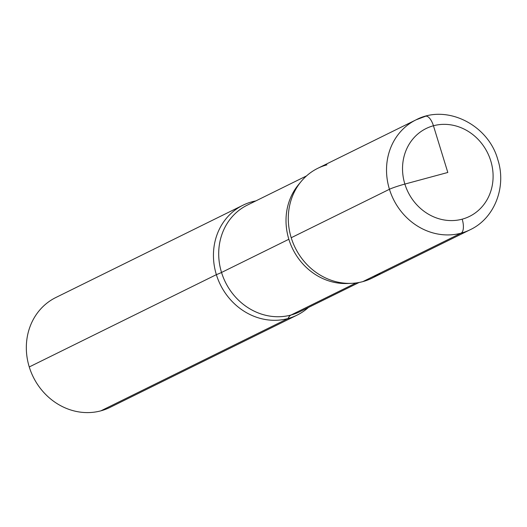 <?xml version="1.0" encoding="UTF-8"?>
<svg xmlns="http://www.w3.org/2000/svg" width="527" height="527" viewBox="0 0 527 527"><rect width="100%" height="100%" fill="white"/><g stroke="black" fill="none" stroke-linecap="round" stroke-linejoin="round"><path stroke-width="0.79" d="M356.028 282.966L291.029 315.027A24.499 10.27 -105.1 0 0 288.019 318.532L100.901 410.829A61.251 55.421 63.7 0 1 31.047 372.036A61.251 55.421 63.7 0 1 55.842 297.518A61.251 55.421 -116.3 0 0 29.255 366.957L216.366 274.653L29.255 366.957A61.251 55.421 63.7 0 0 110.038 407.384L297.156 315.087A61.251 55.421 63.7 0 0 308.42 307.478M288.019 318.532A61.251 55.421 -116.3 0 1 218.158 279.738A61.251 55.421 -116.3 0 1 242.96 205.22A61.251 55.421 -116.3 0 0 216.366 274.653A61.251 55.421 63.7 0 0 297.156 315.087M253.355 202.137A24.499 10.27 -105.1 0 1 252.097 201.769A61.251 55.421 -116.3 0 0 242.96 205.22L55.842 297.518L242.96 205.22A61.251 55.421 -116.3 0 1 255.858 200.906M326.938 164.852A61.251 55.421 63.7 0 0 301.154 181.486A61.251 55.421 -116.3 0 0 291.214 237.736L389.446 189.279L291.214 237.736A61.251 55.421 63.7 0 0 351.397 283.348L347.227 283.506A59.413 53.761 63.7 0 1 292.709 248.975A59.413 53.761 63.7 0 1 298.486 184.707A59.413 53.761 -116.3 0 0 288.849 239.265L221.538 272.466A24.499 1.831 162.9 0 1 216.366 274.653A24.499 1.831 162.9 0 0 221.538 272.466L288.849 239.265A59.413 53.761 63.7 0 0 347.227 283.506L351.397 283.348A61.251 55.421 63.7 0 0 380.296 273.012M301.154 181.486L298.486 184.707L301.154 181.486A61.251 55.421 63.7 0 0 295.199 247.749A61.251 55.421 63.7 0 0 351.397 283.348A61.251 55.421 63.7 0 0 362.859 281.616A61.251 55.421 -116.3 0 1 293.005 242.822A61.251 55.421 -116.3 0 1 317.807 168.297L416.04 119.84C446.343 103.681 488.213 124.596 497.791 159.569C506.724 186.742 494.682 218.237 470.236 229.706A61.251 55.421 -116.3 0 1 389.446 189.279A12.253 0.916 -17.1 0 1 404.868 184.075L447.812 172.467L404.868 184.075A12.253 0.916 162.9 0 0 389.446 189.279A61.251 55.421 -116.3 0 1 416.04 119.84A61.251 55.421 -116.3 0 0 391.238 194.364A61.251 55.421 -116.3 0 0 461.099 233.158L362.859 281.616L461.099 233.158A12.253 5.138 74.9 0 0 462.179 219.173A12.253 5.138 74.9 0 1 461.099 233.158M447.812 172.467L433.444 125.762A12.253 5.138 74.9 0 0 425.572 116.243L416.04 119.84L317.807 168.297A61.251 55.421 -116.3 0 0 291.214 237.736A61.251 55.421 63.7 0 0 371.996 278.164L470.236 229.706M359.104 282.479L299.896 311.681A59.413 53.761 63.7 0 1 221.538 272.466A59.413 53.761 -116.3 0 1 247.328 205.115A59.413 53.761 63.7 0 0 223.27 277.4A59.413 53.761 63.7 0 0 291.029 315.027M490.762 160.867A49.004 44.34 -116.3 0 1 462.179 219.173A49.004 44.34 -116.3 0 1 404.868 184.075A49.004 44.34 -116.3 0 1 433.444 125.762A49.004 44.34 -116.3 0 1 490.762 160.867M433.444 125.762A49.004 44.34 63.7 0 0 404.868 184.075A49.004 44.34 63.7 0 0 462.179 219.173M247.328 205.115L306.536 175.906L247.328 205.115"/></g></svg>
